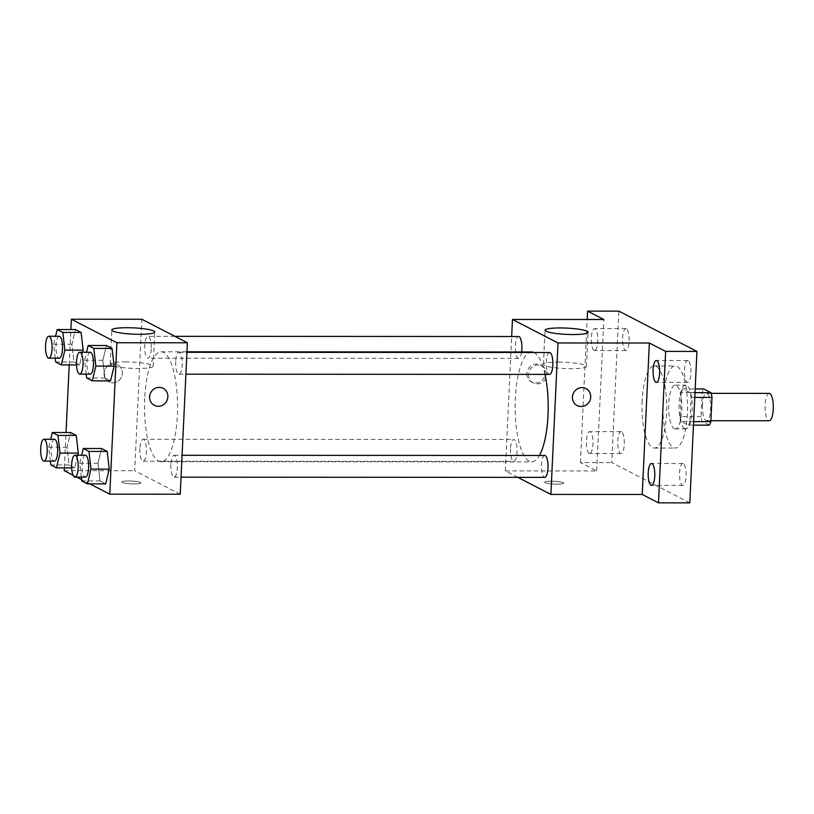 <?xml version="1.0" encoding="UTF-8"?>
<svg xmlns="http://www.w3.org/2000/svg" width="814" height="814" viewBox="0 0 814 814"><rect width="100%" height="100%" fill="white"/><g stroke="black" fill="none" stroke-linecap="round" stroke-linejoin="round"><path stroke-width="0.61" stroke-dasharray="4.07 3.05" d="M769.189 393.386A13.685 4.111 -90 0 0 765.119 404.975A13.685 4.111 -90 0 0 769.179 420.757M702.482 404.934A13.685 4.111 -90 0 0 706.532 420.716A13.685 4.111 -90 0 0 710.663 407.041A13.685 4.111 -90 0 0 706.552 393.355A13.685 4.111 -90 0 0 702.482 404.934M709.421 425.142L702.136 421.387A20.492 6.166 -90 0 1 701.088 416.636L702.238 392.399A20.492 6.166 -90 0 1 703.662 388.929M693.467 425.132L688.542 425.132L681.257 421.367L702.136 421.387M701.088 416.636L680.209 416.626L681.359 392.389L702.238 392.399M680.209 416.626A20.492 6.166 -90 0 0 681.257 421.367M688.542 425.132A20.492 6.166 -90 0 0 689.967 421.662L693.64 421.662M681.359 392.389A20.492 6.166 -90 0 1 682.783 388.919L690.069 392.684A20.492 6.166 -90 0 1 691.117 397.425L689.967 421.662M684.645 428.663A21.897 6.583 90 0 1 679.1 405.341A21.897 6.583 90 0 1 685.673 385.134A21.897 6.583 90 0 1 692.246 407.031A21.897 6.583 90 0 1 685.653 428.917A21.897 6.583 90 0 1 684.645 428.663M674.206 428.652A21.897 6.583 -90 0 0 675.213 428.917A21.897 6.583 -90 0 0 681.806 407.02A21.897 6.583 -90 0 0 675.233 385.124A21.897 6.583 -90 0 0 668.721 403.663A21.897 6.583 -90 0 0 674.206 428.652M690.069 392.684L695.003 392.684M682.783 388.919L695.176 388.929M691.117 397.425L694.78 397.425M663.023 400.722A41.056 12.342 -90 0 0 675.203 448.066A41.056 12.342 -90 0 0 687.565 407.031A41.056 12.342 -90 0 0 675.244 365.964A41.056 12.342 -90 0 0 663.023 400.722M642.144 400.712A41.056 12.342 -90 0 0 654.324 448.056A41.056 12.342 -90 0 0 666.686 407.01A41.056 12.342 -90 0 0 654.364 365.954A41.056 12.342 -90 0 0 642.144 400.712M688.186 360.643A10.948 3.297 -90 0 0 687.677 360.521A10.948 3.297 -90 0 0 684.381 371.459A10.948 3.297 -90 0 0 687.667 382.407A10.948 3.297 -90 0 0 690.954 372.303A10.948 3.297 -90 0 0 688.186 360.643M626.383 328.754A10.948 3.297 -90 0 0 625.874 328.622A10.948 3.297 -90 0 0 622.578 339.57A10.948 3.297 -90 0 0 625.864 350.519A10.948 3.297 -90 0 0 629.151 340.415A10.948 3.297 -90 0 0 626.383 328.754M621.52 431.735A10.948 3.297 -90 0 0 621.021 431.603A10.948 3.297 -90 0 0 617.724 442.551A10.948 3.297 -90 0 0 621.011 453.5A10.948 3.297 -90 0 0 624.297 443.396A10.948 3.297 -90 0 0 621.52 431.735M683.322 463.624A10.948 3.297 -90 0 0 682.824 463.502A10.948 3.297 -90 0 0 679.527 474.44A10.948 3.297 -90 0 0 682.814 485.398A10.948 3.297 -90 0 0 686.1 475.284A10.948 3.297 -90 0 0 683.322 463.624M689.804 502.879L611.741 462.586L618.884 311.141M517.816 477.36L505.331 470.919L596.682 470.96L580.423 462.576L611.741 462.586M551.353 481.206A9.575 1.404 2.7 0 0 544.637 482.224A9.575 1.404 2.7 0 0 554.131 484.076A9.575 1.404 2.7 0 0 563.766 483.129A9.575 1.404 2.7 0 0 551.353 481.206A9.575 1.404 2.7 0 0 544.637 482.224A9.575 1.404 2.7 0 0 554.131 484.065A9.575 1.404 2.7 0 0 563.766 483.119A9.575 1.404 2.7 0 0 551.353 481.206M589.183 453.357A10.948 3.297 90 0 1 586.406 441.697A10.948 3.297 90 0 1 589.702 431.593A10.948 3.297 90 0 1 590.201 431.715A10.948 3.297 90 0 1 592.979 443.376A10.948 3.297 90 0 1 589.682 453.479A10.948 3.297 90 0 1 589.183 453.357M594.037 350.376A10.948 3.297 90 0 1 591.269 338.716A10.948 3.297 90 0 1 594.556 328.602A10.948 3.297 90 0 1 595.054 328.734A10.948 3.297 90 0 1 597.832 340.394A10.948 3.297 90 0 1 594.546 350.498A10.948 3.297 90 0 1 594.037 350.376M596.682 470.96L603.825 319.515M580.423 462.576L587.169 319.505M531.705 351.984A54.955 16.524 -90 0 0 515.343 398.514A54.955 16.524 -90 0 0 531.644 461.894A54.955 16.524 -90 0 0 539.397 455.474M545.004 374.389A54.955 16.524 -90 0 0 533.913 352.482M505.331 470.919L511.67 336.508M549.592 352.493A10.948 3.297 -90 0 0 546.326 361.762A10.948 3.297 -90 0 0 549.572 374.389M510.51 448.768A10.948 3.297 -90 0 0 513.756 461.396A10.948 3.297 -90 0 0 517.053 450.447A10.948 3.297 -90 0 0 513.766 439.499A10.948 3.297 -90 0 0 510.51 448.768M544.729 455.474A10.948 3.297 -90 0 0 541.473 464.743A10.948 3.297 -90 0 0 544.719 477.37M521.611 351.984A10.948 3.297 90 0 1 518.61 358.404A10.948 3.297 90 0 1 515.323 347.456A10.948 3.297 90 0 1 518.62 336.518M526.882 373.565A9.575 9.025 117.3 0 0 531.634 382.081A9.575 9.025 117.3 0 0 544.047 377.706A9.575 9.025 117.3 0 0 540.415 365.059A9.575 9.025 117.3 0 0 526.882 373.565M528.53 374.409A9.575 9.025 117.3 0 0 533.272 382.926A9.575 9.025 117.3 0 0 545.685 378.561A9.575 9.025 117.3 0 0 542.053 365.903A9.575 9.025 117.3 0 0 528.53 374.409M577.167 405.586L577.167 405.586A9.575 9.025 -62.7 0 1 573.534 392.928A9.575 9.025 -62.7 0 1 585.948 388.563L585.958 388.563M558.557 362.118A21.53 3.144 -177.3 0 1 586.456 366.432A21.53 3.144 -177.3 0 1 564.804 368.559A21.53 3.144 -177.3 0 1 543.447 364.407A21.53 3.144 -177.3 0 1 558.557 362.118M144.719 398.321A54.955 16.524 -90 0 0 161.019 461.701A54.955 16.524 -90 0 0 177.574 406.756A54.955 16.524 -90 0 0 161.07 351.79A54.955 16.524 -90 0 0 144.719 398.321M151.241 348.941A10.948 3.297 90 0 1 147.985 358.211A10.948 3.297 90 0 1 144.699 347.263A10.948 3.297 90 0 1 147.995 336.314A10.948 3.297 90 0 1 151.241 348.941M170.848 464.55A10.948 3.297 -90 0 0 174.094 477.177A10.948 3.297 -90 0 0 177.391 466.229A10.948 3.297 -90 0 0 174.104 455.28A10.948 3.297 -90 0 0 170.848 464.55M139.886 448.565A10.948 3.297 -90 0 0 143.132 461.192A10.948 3.297 -90 0 0 146.428 450.244A10.948 3.297 -90 0 0 143.142 439.295A10.948 3.297 -90 0 0 139.886 448.565M175.702 361.558A10.948 3.297 -90 0 0 178.948 374.186A10.948 3.297 -90 0 0 182.255 363.248A10.948 3.297 -90 0 0 178.968 352.299A10.948 3.297 -90 0 0 175.702 361.558M180.24 494.22L134.707 470.716L141.85 319.271M89.774 483.862L81.624 479.649M76.72 477.116L73.067 475.234M64.235 470.675L134.707 470.716M128.531 480.982A9.575 1.404 2.7 0 0 121.805 482A9.575 1.404 2.7 0 0 131.308 483.852A9.575 1.404 2.7 0 0 140.944 482.906A9.575 1.404 2.7 0 0 128.531 480.982A9.575 1.404 2.7 0 0 121.805 481.99A9.575 1.404 2.7 0 0 131.308 483.842A9.575 1.404 2.7 0 0 140.944 482.895A9.575 1.404 2.7 0 0 128.531 480.972M110.541 380.881L104.904 377.981L102.849 360.297L106.43 345.523L102.849 360.297L104.904 377.981L110.541 380.881M77.788 455.23L74.715 467.887L69.078 464.977L67.033 447.303L70.615 432.529L67.033 447.303L69.078 464.977L74.715 467.887L77.788 455.23M64.367 467.877L66.036 432.529M69.221 364.896L70.889 329.538M105.678 483.872L100.051 480.962L97.995 463.278L101.577 448.504L97.995 463.278L100.051 480.962L105.678 483.872M82.641 352.248L79.569 364.906L73.942 361.996L71.886 344.312L75.468 329.548L71.886 344.312L73.942 361.996L79.569 364.906L82.641 352.248M104.06 373.341A9.575 9.025 117.3 0 0 108.801 381.858A9.575 9.025 117.3 0 0 121.215 377.482A9.575 9.025 117.3 0 0 117.592 364.835A9.575 9.025 117.3 0 0 104.06 373.341A9.575 9.025 117.3 0 0 108.801 381.858A9.575 9.025 117.3 0 0 121.225 377.482A9.575 9.025 117.3 0 0 117.592 364.835A9.575 9.025 117.3 0 0 104.06 373.341M154.345 405.352L154.345 405.352A9.575 9.025 -62.7 0 1 150.712 392.704A9.575 9.025 -62.7 0 1 163.126 388.329L163.126 388.329M125.285 361.884A21.53 3.144 -177.3 0 1 153.185 366.198A21.53 3.144 -177.3 0 1 131.532 368.325A21.53 3.144 -177.3 0 1 110.185 364.173A21.53 3.144 -177.3 0 1 125.285 361.884M55.22 358.16L53.612 344.312L55.566 336.263M59.259 336.263A10.948 3.297 -90 0 0 55.993 345.533A10.948 3.297 -90 0 0 59.239 358.16M76.526 364.906L79.569 364.906M55.667 361.986L73.942 361.996M53.612 344.312L71.886 344.312M86.192 374.135L84.585 360.287L86.528 352.248M90.222 352.248A10.948 3.297 -90 0 0 86.966 361.518A10.948 3.297 -90 0 0 90.212 374.145M86.63 377.971L104.904 377.981M84.585 360.287L102.849 360.297M50.366 461.141L48.759 447.293L50.712 439.245M54.396 439.255A10.948 3.297 -90 0 0 51.14 448.524A10.948 3.297 -90 0 0 54.385 461.141M71.663 467.887L74.715 467.887M50.814 464.967L69.078 464.977M48.759 447.293L67.033 447.303M81.329 477.126L79.721 463.268L81.675 455.23M85.368 455.23A10.948 3.297 -90 0 0 82.102 464.499A10.948 3.297 -90 0 0 85.358 477.126M81.776 480.952L100.051 480.962M79.721 463.268L97.995 463.278M711.141 393.355L706.552 393.355M710.897 420.726L706.532 420.716M675.213 428.917L685.653 428.917M675.233 385.124L685.673 385.134M654.324 448.056L675.203 448.066M654.364 365.954L675.244 365.964M682.824 463.502L651.505 463.481M682.814 485.398L651.485 485.378M621.021 431.603L589.702 431.593M621.011 453.5L589.682 453.479M625.874 328.622L594.556 328.602M625.864 350.519L594.546 350.498M687.677 360.521L656.359 360.5M687.667 382.407L656.349 382.397M542.053 365.903L540.415 365.059M533.272 382.926L531.634 382.081M586.456 366.432L588.064 332.254M543.447 364.407L545.065 330.219M161.019 461.701L531.644 461.894M161.07 351.79L186.955 351.801M174.908 336.324L147.995 336.314M518.61 358.404L147.985 358.211M174.094 477.177L181.044 477.177M174.104 455.28L182.082 455.28M143.132 461.192L513.756 461.396M143.142 439.295L513.766 439.499M178.948 374.186L185.907 374.196M178.968 352.299L186.935 352.299M153.185 366.198L154.802 332.02M110.185 364.173L111.793 329.985"/><path stroke-width="1.22" d="M710.897 420.726L769.179 420.757A13.685 4.111 -90 0 0 773.3 407.071A13.685 4.111 -90 0 0 769.189 393.386L711.141 393.355M695.176 388.929L703.662 388.929L710.948 392.694A20.492 6.166 -90 0 1 711.996 397.436L710.856 421.672A20.492 6.166 -90 0 1 709.421 425.142L693.467 425.132M695.003 392.684L710.948 392.694M693.64 421.662L710.856 421.672M694.78 397.425L711.996 397.436M587.169 319.505L587.555 311.121L618.884 311.141L696.947 351.424L689.804 502.879L658.485 502.859L642.226 494.464L550.875 494.413L517.816 477.36M587.555 311.121L603.825 319.515L512.474 319.475L558.007 342.969L649.358 343.02L665.628 351.414L696.947 351.424M560.164 327.94A21.53 3.144 -177.3 0 1 588.064 332.254A21.53 3.144 -177.3 0 1 566.412 334.381A21.53 3.144 -177.3 0 1 545.065 330.219A21.53 3.144 -177.3 0 1 560.164 327.94M665.628 351.414L658.485 502.859M655.84 382.265A10.948 3.297 90 0 1 653.072 370.604A10.948 3.297 90 0 1 656.359 360.5A10.948 3.297 90 0 1 656.857 360.633A10.948 3.297 90 0 1 659.635 372.293A10.948 3.297 90 0 1 656.349 382.397A10.948 3.297 90 0 1 655.84 382.265M650.986 485.246A10.948 3.297 90 0 1 648.209 473.585A10.948 3.297 90 0 1 651.505 463.481A10.948 3.297 90 0 1 652.004 463.614A10.948 3.297 90 0 1 654.782 475.274A10.948 3.297 90 0 1 651.485 485.378A10.948 3.297 90 0 1 650.986 485.246M649.358 343.02L642.226 494.464M539.397 455.474A54.955 16.524 -90 0 0 545.004 374.389M533.913 352.482A54.955 16.524 -90 0 0 531.705 351.984L186.955 351.801M558.007 342.969L550.875 494.413M511.67 336.508L512.474 319.475M185.907 374.196L549.572 374.389A10.948 3.297 -90 0 0 552.879 363.441A10.948 3.297 -90 0 0 549.592 352.493L186.935 352.299M181.044 477.177L544.719 477.37A10.948 3.297 -90 0 0 548.015 466.422A10.948 3.297 -90 0 0 544.729 455.474L182.082 455.28M174.908 336.324L518.62 336.518A10.948 3.297 90 0 1 521.866 349.135A10.948 3.297 90 0 1 521.611 351.984M585.948 388.563A9.575 9.025 -62.7 0 1 590.689 397.079A9.575 9.025 -62.7 0 1 577.167 405.586A9.575 9.025 -62.7 0 1 573.534 392.928A9.575 9.025 -62.7 0 1 585.958 388.563A9.575 9.025 -62.7 0 1 590.699 397.079A9.575 9.025 -62.7 0 1 577.167 405.586M70.889 329.538L71.378 319.23L141.85 319.271L187.383 342.775L180.24 494.22L109.778 494.179L89.774 483.862M81.624 479.649L76.72 477.116M73.067 475.234L64.235 470.675L64.367 467.877M86.528 352.248L88.166 345.512L106.43 345.523L112.067 348.433L114.123 366.107L110.541 380.881L114.123 366.107L95.849 366.107L92.267 380.871L86.63 377.971L86.192 374.135M50.712 439.245L52.34 432.519L70.615 432.529L76.241 435.439L78.297 453.113L77.788 455.23L78.297 453.113L60.022 453.103L56.441 467.877L50.814 464.967L50.366 461.141M71.378 319.23L116.911 342.735L109.778 494.179M66.036 432.529L69.221 364.896M81.675 455.23L83.313 448.494L101.577 448.504L107.214 451.414L109.259 469.098L105.678 483.872L109.259 469.098L90.995 469.088L87.413 483.862L81.776 480.952L81.329 477.126M55.566 336.263L57.194 329.538L75.468 329.548L81.105 332.448L83.15 350.132L82.641 352.248L83.15 350.132L64.886 350.122L61.304 364.896L55.667 361.986L55.22 358.16M116.911 342.735L187.383 342.775M126.903 327.706A21.53 3.144 -177.3 0 1 154.802 332.02A21.53 3.144 -177.3 0 1 133.15 334.147A21.53 3.144 -177.3 0 1 111.793 329.985A21.53 3.144 -177.3 0 1 126.903 327.706M163.126 388.329A9.575 9.025 -62.7 0 1 167.867 396.845A9.575 9.025 -62.7 0 1 154.345 405.352A9.575 9.025 -62.7 0 1 150.712 392.704A9.575 9.025 -62.7 0 1 163.126 388.329A9.575 9.025 -62.7 0 1 167.867 396.845A9.575 9.025 -62.7 0 1 154.345 405.352M57.194 329.538L62.831 332.438L64.886 350.122M48.799 358.16L59.239 358.16A10.948 3.297 -90 0 0 62.546 347.212A10.948 3.297 -90 0 0 59.259 336.263L48.82 336.263A10.948 3.297 -90 0 0 45.553 345.533A10.948 3.297 -90 0 0 48.799 358.16A10.948 3.297 -90 0 0 52.106 347.212A10.948 3.297 -90 0 0 48.82 336.263M61.304 364.896L76.526 364.906M75.468 329.548L81.105 332.448L83.15 350.132M62.831 332.438L81.105 332.448M88.166 345.512L93.803 348.423L95.849 366.107M79.772 374.135L90.212 374.145A10.948 3.297 -90 0 0 93.508 363.197A10.948 3.297 -90 0 0 90.222 352.248L79.782 352.238A10.948 3.297 -90 0 0 76.526 361.508A10.948 3.297 -90 0 0 79.772 374.135A10.948 3.297 -90 0 0 83.069 363.186A10.948 3.297 -90 0 0 79.782 352.238M92.267 380.871L110.541 380.881M106.43 345.523L112.067 348.433L114.123 366.107M93.803 348.423L112.067 348.433M52.34 432.519L57.977 435.429L60.022 453.103M43.946 461.141L54.385 461.141A10.948 3.297 -90 0 0 57.682 450.203A10.948 3.297 -90 0 0 54.396 439.255L43.956 439.245A10.948 3.297 -90 0 0 40.7 448.514A10.948 3.297 -90 0 0 43.946 461.141A10.948 3.297 -90 0 0 47.243 450.193A10.948 3.297 -90 0 0 43.956 439.245M56.441 467.877L71.663 467.887M70.615 432.529L76.241 435.439L78.297 453.113M57.977 435.429L76.241 435.439M83.313 448.494L88.94 451.404L90.995 469.088M74.919 477.116L85.358 477.126A10.948 3.297 -90 0 0 88.655 466.178A10.948 3.297 -90 0 0 85.368 455.23L74.929 455.23A10.948 3.297 -90 0 0 71.663 464.489A10.948 3.297 -90 0 0 74.919 477.116A10.948 3.297 -90 0 0 78.215 466.178A10.948 3.297 -90 0 0 74.929 455.23M87.413 483.862L105.678 483.872M101.577 448.504L107.214 451.414L109.259 469.098M88.94 451.404L107.214 451.414"/></g></svg>
